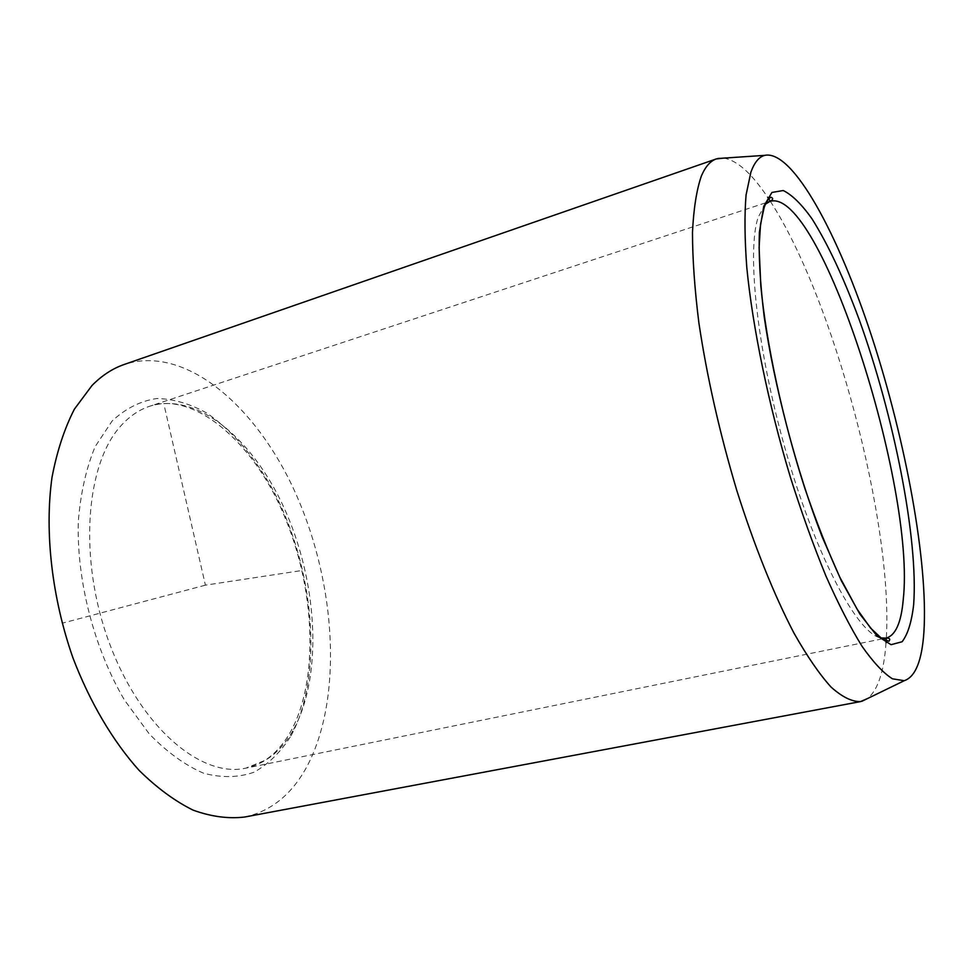 <?xml version="1.0" encoding="UTF-8"?>
<svg xmlns="http://www.w3.org/2000/svg" width="973" height="973" viewBox="0 0 973 973"><rect width="100%" height="100%" fill="white"/><g stroke="black" fill="none" stroke-linecap="round" stroke-linejoin="round"><path stroke-width="0.73" stroke-dasharray="4.87 3.65" d="M723.742 158.113C736.938 160.18 751.594 173.255 767.709 197.361M770.3 201.289C833.593 298.431 893.068 522.282 886.342 638.033M886.038 642.739L885.454 649.514C882.973 674.727 876.928 691.098 867.357 698.626M244.6 817.04C271.516 811.154 292.545 793.859 307.663 765.143C342.63 697.556 336.135 586.16 297.166 496.789C258.404 407.638 186.305 344.247 124.337 364.425M299.648 570.847L205.412 585.162L164.109 405.084M205.412 585.162L62.09 623.243M765.508 204.123L758.259 217.052C746.206 251.788 757.687 355.644 787.704 457.578C817.612 559.609 858.028 633.91 880.784 637.947M291 735.807C324.082 675.08 314.437 567.466 272.732 489.516C254.087 456.215 232.219 430.796 207.127 413.27C190.355 403.831 173.62 398.906 156.921 398.492C140.586 400.925 125.663 408.417 112.138 420.993L95.172 446.583C86.232 468.062 80.601 493.092 78.278 521.662C76.612 580.881 94.174 648.699 124.52 700.122L149.161 733.788C166.991 752.129 185.125 765.265 203.539 773.194C221.613 777.999 238.434 777.67 254.014 772.221C268.524 764.085 280.856 751.947 291 735.807M293.615 729.397C322.282 676.867 317.989 586.634 286.78 513.987C255.741 441.389 198.176 391 149.733 406.228C139.334 409.657 129.883 416.018 121.382 425.298C85.393 463.574 78.095 559.584 109.487 643.408C140.599 727.427 201.338 778.291 245.889 768.147C265.897 763.574 281.805 750.657 293.615 729.397M882.158 638.896L245.889 768.147L264.863 760.4C274.702 754.039 283.228 744.576 290.453 732C319.339 680.103 315.361 588.069 283.702 514.486C252.676 440.27 192.532 391.049 149.733 406.228L766.238 202.627"/><path stroke-width="1.46" d="M750.901 172.16C754.391 162.491 758.976 156.896 764.669 155.364C792.727 149.392 838.373 234.067 872.088 337.595C905.912 441.523 928.303 562.564 923.912 632.024C921.978 660.667 915.423 676.892 904.245 680.699L892.436 678.813C883.338 673.048 873.195 662.199 862.017 646.267C850.378 627.427 838.373 604.051 825.98 576.113C813.598 545.938 801.752 513.014 790.417 477.317C768.524 404.61 752.664 327.646 746.79 267.466C744.661 238.908 744.418 214.741 746.072 194.953L750.901 172.16M867.357 698.626L860.533 701.594C851.971 701.825 842.144 696.984 831.051 687.072C819.363 674.131 806.982 656.106 793.907 632.985C774.094 594.977 754.184 545.537 736.67 490.064C719.558 432.559 706.957 376.819 698.882 322.841C694.649 288.969 692.521 258.83 692.484 232.45C693.615 208.721 696.583 189.905 701.363 176.028C705.364 166.663 710.363 160.959 716.347 158.915L723.742 158.113M767.709 197.361L770.3 201.289M886.342 638.033L886.038 642.739M716.347 158.915L124.337 364.425C112.637 368.463 101.861 375.493 91.985 385.527L74.374 409.183C64.413 428.606 56.957 451.338 52.007 477.378C44.417 531.635 51.812 597.495 72.951 657.894C89.954 702.409 112.941 741.219 139.03 770.3C156.823 787.826 174.824 801.095 193.055 810.12C211.068 816.639 228.254 818.95 244.6 817.04L860.533 701.594M880.784 637.947L886.099 638.093C895.476 635.527 901.193 622.805 903.212 599.927C916.104 486.877 819.716 186.536 770.057 201.362L765.508 204.123M913.647 604.732C918.512 539.127 893.992 415.775 859.013 319.144C843.615 277.633 827.914 244.138 811.908 218.682C801.57 204.184 792.01 194.807 783.229 190.526L771.93 192.447L763.744 206.3L759.39 232.255C758.551 255.352 760.144 283.471 764.182 316.639C774.24 386.159 796.4 470.385 822.088 536.682L841.329 580.711L859.937 614.182L876.795 635.649L891.037 644.685L902.093 641.754C907.809 634.311 911.652 621.966 913.647 604.732M766.238 202.627L770.057 201.362C773.158 199.696 773.474 198.31 771.017 197.227C768.366 198.504 766.067 201.983 764.121 207.65L760.521 224.422L759.098 247.641L760.813 285.892C766.31 343.773 782.693 419.679 804.805 488.191C816.177 521.467 827.853 551.132 839.833 577.208L857.152 609.232L870.507 628.011L882.122 638.872L888.981 641.207C890.575 639.042 889.614 638.008 886.099 638.093L882.158 638.896M764.669 155.364L717.673 158.526M904.245 680.699L861.883 701.29"/></g></svg>
